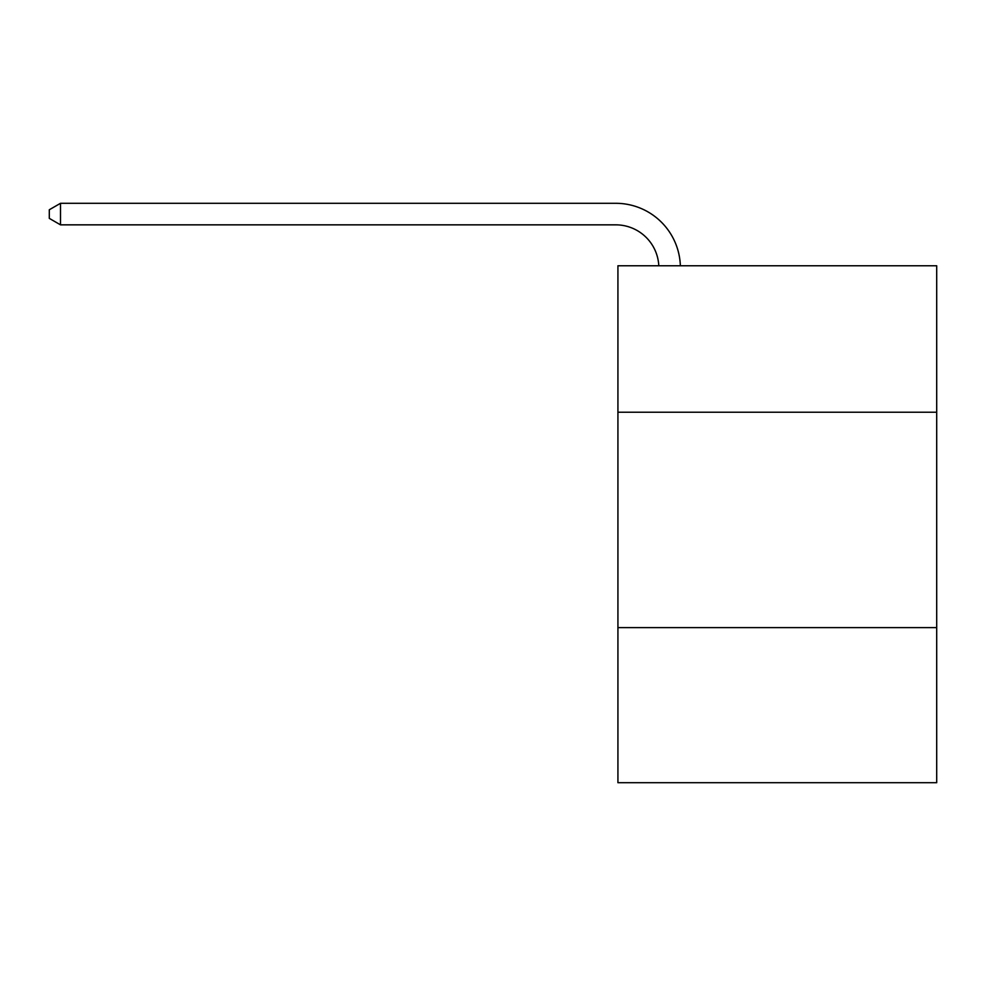 <?xml version="1.0" encoding="UTF-8"?>
<svg xmlns="http://www.w3.org/2000/svg" width="986" height="986" viewBox="0 0 986 986"><rect width="100%" height="100%" fill="white"/><g stroke="black" fill="none" stroke-linecap="round" stroke-linejoin="round"><path stroke-width="1.48" d="M936.7 412.234L936.7 265.764L617.926 265.764L617.926 412.234L936.7 412.234L936.7 782.699L617.926 782.699L617.926 412.234M936.7 627.614L617.926 627.614M658.796 265.764A43.076 43.076 -135.6 0 0 615.769 224.845L60.503 224.845L49.3 218.374L49.3 209.759L60.503 203.301L615.769 203.301A64.62 64.62 44.4 0 1 680.352 265.764M60.503 203.301L60.503 224.845"/></g></svg>
